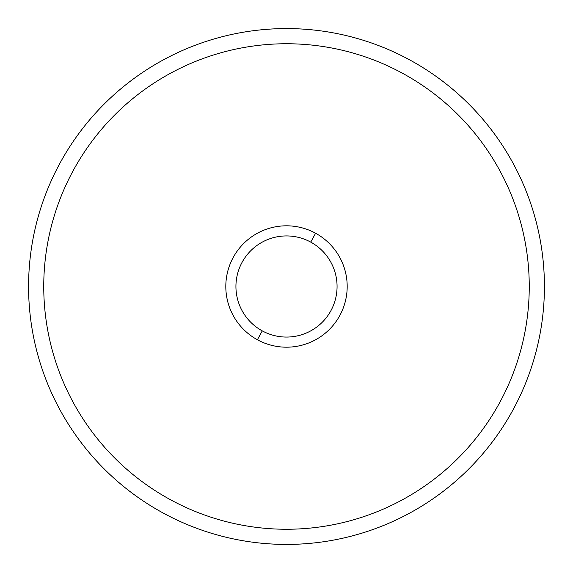 <?xml version="1.0" encoding="UTF-8"?>
<svg xmlns="http://www.w3.org/2000/svg" width="573" height="573" viewBox="0 0 573 573"><rect width="100%" height="100%" fill="white"/><g stroke="black" fill="none" stroke-linecap="round" stroke-linejoin="round"><path stroke-width="0.43" stroke-dasharray="2.87 2.15" d="M410.153 512.849A257.922 257.922 0 0 1 60.151 410.153A257.922 257.922 0 0 1 162.847 60.151A257.922 257.922 0 0 0 60.151 410.153A257.922 257.922 0 0 0 410.153 512.849A257.922 257.922 0 0 0 512.849 162.847A257.922 257.922 0 0 0 162.847 60.151A257.922 257.922 0 0 1 512.849 162.847A257.922 257.922 0 0 1 410.153 512.849M286.5 529.251A242.751 242.751 0 0 0 402.883 73.466A242.751 242.751 0 0 0 43.749 286.5A242.751 242.751 0 0 0 286.5 529.251M315.594 233.24A60.688 60.688 0 0 1 339.76 315.594A60.688 60.688 0 0 1 257.406 339.76A60.688 60.688 0 0 1 233.24 257.406A60.688 60.688 0 0 1 315.594 233.24A60.688 60.688 0 0 0 233.24 257.406A60.688 60.688 0 0 0 257.406 339.76A60.688 60.688 0 0 0 339.76 315.594A60.688 60.688 0 0 0 315.594 233.24"/><path stroke-width="0.86" d="M162.847 60.151A257.922 257.922 0 0 0 60.151 410.153A257.922 257.922 0 0 0 410.153 512.849A257.922 257.922 0 0 0 512.849 162.847A257.922 257.922 0 0 0 162.847 60.151A257.922 257.922 0 0 1 512.849 162.847A257.922 257.922 0 0 1 410.153 512.849A257.922 257.922 0 0 1 60.151 410.153A257.922 257.922 0 0 1 162.847 60.151M257.406 339.76A60.688 60.688 0 0 0 339.76 315.594A60.688 60.688 0 0 0 315.594 233.24A60.688 60.688 0 0 0 233.24 257.406A60.688 60.688 0 0 0 257.406 339.76L262.255 330.879A50.574 50.574 0 0 0 330.879 310.745A50.574 50.574 0 0 0 310.745 242.121L315.594 233.24A60.688 60.688 0 0 1 339.76 315.594A60.688 60.688 0 0 1 257.406 339.76A60.688 60.688 0 0 1 233.24 257.406A60.688 60.688 0 0 1 315.594 233.24L310.745 242.121A50.574 50.574 0 0 0 242.121 262.255A50.574 50.574 0 0 0 262.255 330.879L257.406 339.76M170.117 499.534A242.751 242.751 0 0 1 286.5 43.749A242.751 242.751 0 0 1 402.883 499.534A242.751 242.751 0 0 1 170.117 499.534M262.255 330.879A50.574 50.574 0 0 1 242.121 262.255A50.574 50.574 0 0 1 310.745 242.121A50.574 50.574 0 0 1 330.879 310.745A50.574 50.574 0 0 1 262.255 330.879"/></g></svg>
